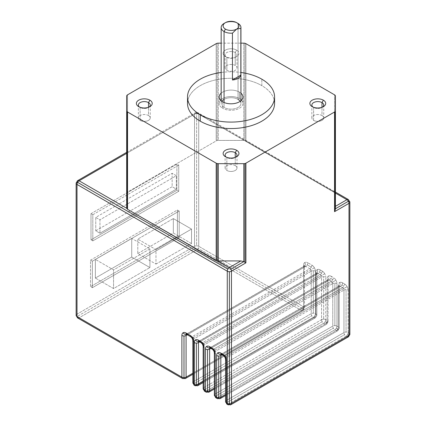 <?xml version="1.0" encoding="UTF-8"?>
<svg xmlns="http://www.w3.org/2000/svg" width="426" height="426" viewBox="0 0 426 426"><rect width="100%" height="100%" fill="white"/><g stroke="black" fill="none" stroke-linecap="round" stroke-linejoin="round"><path stroke-width="0.32" stroke-dasharray="2.13 1.6" d="M274.578 103.417A43.532 25.134 0 0 0 261.83 85.647L261.83 79.183L261.83 85.647A43.532 25.134 180 0 1 274.216 100.185M222.654 101.798L222.654 108.263A11.869 6.853 180 0 1 219.177 103.417A11.869 6.853 180 0 1 220.577 100.185A11.869 6.853 0 0 0 222.654 108.263L222.654 101.798M221.158 99.625A11.869 6.853 180 0 1 239.444 98.571L239.444 92.107A11.869 6.853 0 0 0 221.158 93.166A11.869 6.853 180 0 1 239.444 92.107L239.444 98.571A11.869 6.853 180 0 1 240.94 99.625A11.869 6.853 0 0 0 239.444 98.571A11.869 6.853 0 0 0 221.158 99.625M224.832 23.041A9.894 5.714 180 0 1 238.043 23.446L238.043 99.375A9.894 5.714 0 0 0 227.26 98.14A9.894 5.714 0 0 0 221.158 103.417A9.894 5.714 0 0 0 224.055 107.453L224.055 102.49L224.055 107.453A9.894 5.714 0 0 0 234.832 108.694A9.894 5.714 0 0 0 240.94 103.417A9.894 5.714 0 0 0 238.043 99.375L238.043 23.446A9.894 5.714 0 0 0 224.055 23.446M126.676 152.332L195.145 112.799A2.966 1.715 60 0 1 196.631 112.949A2.966 1.715 -120 0 0 195.145 112.799A2.966 1.715 -120 0 0 194.533 114.163A2.966 1.715 60 0 1 195.145 112.799L198.117 112.799A2.966 1.715 120 0 0 196.631 112.949L244.945 140.564L244.945 43.287L244.945 140.564L245.909 140.963L244.231 140.431A2.966 1.715 0 0 0 243.81 140.415L218.288 140.415A2.966 1.715 0 0 0 217.154 140.543A2.966 1.715 0 0 0 216.19 140.915L216.19 43.66L216.19 140.915L127.544 192.094A2.966 1.715 0 0 0 126.9 192.648L126.9 95.392L126.9 192.648A2.966 1.715 0 0 0 126.676 193.303L126.676 96.047L126.676 193.303A2.966 1.715 180 0 1 126.9 192.648A2.966 1.715 180 0 1 127.544 192.094L127.544 94.838L127.544 192.094L216.19 140.915A2.966 1.715 180 0 1 217.154 140.543L217.154 43.287L217.154 140.543A2.966 1.715 180 0 1 218.288 140.415L218.288 43.159L218.288 140.415L243.81 140.415L243.81 43.159L243.81 140.415A2.966 1.715 180 0 1 244.231 140.431L196.631 112.949A2.966 1.715 -60 0 1 198.117 112.799L198.117 112.799A2.966 1.715 -60 0 1 198.729 114.163L198.729 246.313A2.966 1.715 0 0 0 196.631 245.813L196.631 113.657A2.966 1.715 180 0 1 198.729 114.163A2.966 1.715 0 0 0 196.631 113.657A2.966 1.715 0 0 0 194.533 114.163A2.966 1.715 180 0 1 196.631 113.657L196.631 245.813A2.966 1.715 0 0 0 194.533 246.313A2.966 1.715 -120 0 0 195.145 248.379A2.966 1.715 -120 0 0 196.631 249.945A2.966 1.715 120 0 0 198.117 248.379L302.993 308.93A2.966 1.715 -60 0 1 301.507 310.495L196.631 249.945L79.108 317.801L183.984 378.347L79.108 317.801A2.966 1.715 60 0 1 77.623 316.23L195.145 248.379L77.623 316.23A2.966 1.715 60 0 1 77.01 314.164A2.966 1.715 0 0 0 76.137 315.378A2.966 1.715 180 0 1 77.01 314.164L194.533 246.313L194.533 114.163L194.533 246.313A2.966 1.715 180 0 1 196.631 245.813A2.966 1.715 180 0 1 198.729 246.313A2.966 1.715 -60 0 1 198.117 248.379A2.966 1.715 -60 0 1 196.631 249.945A2.966 1.715 60 0 1 195.145 248.379A2.966 1.715 60 0 1 194.533 246.313L77.01 314.164A2.966 1.715 -120 0 0 77.623 316.23A2.966 1.715 -120 0 0 79.108 317.801L196.631 249.945L301.507 310.495L183.984 378.347A2.966 1.715 -120 0 0 185.464 378.496M126.676 153.339L196.631 112.949L126.676 153.339M217.154 260.818L216.19 260.478M335.193 95.392L335.193 192.669L334.554 192.142L334.554 94.838L334.554 192.142L335.422 193.079L335.193 95.392M245.909 43.66L245.909 140.963L334.554 192.142L245.909 140.963L245.909 43.66M140.106 107.453L140.106 120.377A5.937 3.429 180 0 1 138.37 117.954A5.937 3.429 180 0 1 142.034 114.791A5.937 3.429 180 0 1 148.504 115.531L148.504 107.288L148.504 115.531A5.937 3.429 180 0 1 150.24 117.954A5.937 3.429 180 0 1 146.576 121.122A5.937 3.429 180 0 1 140.106 120.377L140.106 107.453L138.706 106.649L140.106 107.453A5.937 3.429 180 0 1 139.51 107.048A5.937 3.429 0 0 0 140.106 107.453A5.937 3.429 0 0 0 149.1 107.048A5.937 3.429 180 0 1 148.504 107.453A5.937 3.429 180 0 1 140.106 107.453L138.706 106.649M226.85 157.535L226.85 170.459A5.937 3.429 180 0 1 225.114 168.036A5.937 3.429 180 0 1 228.778 164.873A5.937 3.429 180 0 1 235.248 165.613L235.248 157.37L235.248 165.613A5.937 3.429 180 0 1 236.984 168.036A5.937 3.429 180 0 1 233.32 171.204A5.937 3.429 180 0 1 226.85 170.459L226.85 157.535L225.45 156.725L226.85 157.535A5.937 3.429 180 0 1 226.254 157.13A5.937 3.429 0 0 0 226.85 157.535A5.937 3.429 0 0 0 235.844 157.13A5.937 3.429 180 0 1 235.248 157.535A5.937 3.429 180 0 1 226.85 157.535L225.45 156.725M313.595 107.453L313.595 120.377A5.937 3.429 180 0 1 311.859 117.954A5.937 3.429 180 0 1 315.522 114.791A5.937 3.429 180 0 1 321.992 115.531L321.992 107.288L321.992 115.531A5.937 3.429 180 0 1 323.728 117.954A5.937 3.429 180 0 1 320.064 121.122A5.937 3.429 180 0 1 313.595 120.377L313.595 107.453L312.194 106.649L313.595 107.453A5.937 3.429 180 0 1 312.998 107.048A5.937 3.429 0 0 0 313.595 107.453A5.937 3.429 0 0 0 322.588 107.048A5.937 3.429 180 0 1 321.992 107.453A5.937 3.429 180 0 1 313.595 107.453L312.194 106.649M226.85 57.372L226.85 70.295A5.937 3.429 180 0 1 225.114 67.872A5.937 3.429 180 0 1 228.778 64.709A5.937 3.429 180 0 1 235.248 65.45L235.248 52.526A5.937 3.429 0 0 0 228.778 51.786A5.937 3.429 0 0 0 225.114 54.949A5.937 3.429 0 0 0 226.85 57.372L225.45 56.567A7.913 4.569 0 0 0 236.643 56.567A7.913 4.569 0 0 0 236.643 50.103L235.248 52.526A5.937 3.429 180 0 1 235.248 57.372A5.937 3.429 180 0 1 226.85 57.372L226.85 57.372A5.937 3.429 180 0 1 226.85 52.526A5.937 3.429 180 0 1 235.248 52.526L236.643 50.103A7.913 4.569 0 0 0 225.45 50.103A7.913 4.569 0 0 0 225.45 56.567L226.85 57.372A5.937 3.429 0 0 0 233.32 58.117A5.937 3.429 0 0 0 236.984 54.949A5.937 3.429 0 0 0 235.248 52.526L235.248 65.45A5.937 3.429 180 0 1 236.984 67.872A5.937 3.429 180 0 1 233.32 71.041A5.937 3.429 180 0 1 226.85 70.295L226.85 57.372L225.45 56.567A7.913 4.569 180 0 1 225.45 50.103A7.913 4.569 180 0 1 236.643 50.103A7.913 4.569 180 0 1 236.643 56.567A7.913 4.569 180 0 1 225.45 56.567M335.422 206.328L335.422 193.303A2.966 1.715 0 0 0 335.39 193.063A2.966 1.715 180 0 1 335.422 193.303L335.422 206.328M227.883 404.7A2.966 1.715 120 0 0 229.369 404.551L346.892 336.7L346.056 336.215A2.966 1.715 120 0 0 347.536 334.65L348.377 335.134A2.966 1.715 -60 0 1 346.892 336.7A2.966 1.715 120 0 0 348.377 335.134L347.536 334.65A2.966 1.715 120 0 0 348.154 332.584L348.154 290.09A2.966 1.715 0 0 0 346.056 289.589A2.966 1.715 0 0 0 343.958 290.09A1.981 1.145 -120 0 0 343.548 288.711L226.02 356.567A1.981 1.145 -120 0 0 225.035 355.524L342.557 287.667A1.981 1.145 60 0 1 343.548 288.711L347.126 286.645A4.947 2.854 60 0 1 348.154 290.09A4.947 2.854 -120 0 0 347.126 286.645A4.947 2.854 -120 0 0 344.655 284.035L342.557 282.821A2.966 1.715 -60 0 1 341.94 284.893A2.966 1.715 -60 0 1 340.459 286.458A2.966 1.715 -120 0 0 338.974 286.309L221.451 354.16A2.966 1.715 -120 0 0 221.222 354.341A2.966 1.715 60 0 1 221.451 354.16A2.966 2.423 -120 0 1 221.137 354.31A2.966 2.423 60 0 0 221.451 354.16L221.451 354.16A2.966 1.715 60 0 1 222.931 354.31L225.035 355.524A1.981 1.145 60 0 1 226.02 356.567L224.933 357.19L226.02 356.567A1.981 1.145 60 0 1 226.43 357.947L226.43 400.435L343.958 332.584A2.966 1.715 -120 0 0 344.57 334.65L227.047 402.501A2.966 1.715 60 0 1 226.43 400.435A2.966 1.715 0 0 0 225.562 401.643A2.966 1.715 180 0 1 226.43 400.435A2.966 1.715 -120 0 0 227.047 402.501A2.966 1.715 -120 0 0 228.528 404.066L229.369 404.551A2.966 1.715 -120 0 0 230.855 404.7M182.498 378.496A2.966 1.715 120 0 0 183.984 378.347L301.507 310.495A2.966 1.715 -120 0 0 302.993 310.645L192.824 374.246L302.993 310.645A2.966 1.715 -120 0 0 303.605 309.287L303.605 267.603L187.312 334.745L303.605 267.603L303.605 309.287A2.966 1.715 0 0 0 304.473 308.073L304.473 266.394A2.966 1.715 180 0 1 303.605 267.603A2.966 1.715 60 0 1 304.223 266.245L186.695 334.096A2.966 1.715 60 0 1 188.18 334.245L192.291 336.62A1.981 1.145 60 0 1 193.282 337.664A1.981 1.145 -120 0 0 192.291 336.62L309.819 268.769L305.703 266.394A2.966 1.715 120 0 0 307.189 264.828L311.3 267.203A2.966 1.715 -60 0 1 309.819 268.769A1.981 1.145 60 0 1 310.81 269.812L193.282 337.664A1.981 1.145 60 0 1 193.692 339.043A2.966 1.715 0 0 0 192.824 340.257A2.966 1.715 180 0 1 193.692 339.043L193.692 381.531A2.966 1.715 -120 0 0 194.309 383.602A2.966 1.715 60 0 1 193.692 381.531L311.214 313.68L311.214 271.192A2.966 1.715 180 0 1 313.318 270.691L313.318 313.179A2.966 1.715 0 0 0 311.214 313.68A2.966 1.715 -120 0 0 311.832 315.746L194.309 383.602A2.966 1.715 -120 0 0 195.79 385.168A2.966 1.715 -60 0 1 194.309 385.312A2.966 1.715 120 0 0 195.79 385.168L196.349 385.487L313.877 317.636L313.318 317.317A2.966 1.715 120 0 0 314.798 315.746L315.357 316.071A2.966 1.715 -60 0 1 313.877 317.636A2.966 1.715 -120 0 0 315.357 317.785L203.175 382.553L315.357 317.785A2.966 1.715 -120 0 0 315.975 316.427L315.975 274.743L199.677 341.886L315.975 274.743L315.975 316.427A2.966 1.715 0 0 0 316.843 315.213L316.843 273.535A2.966 1.715 180 0 1 315.975 274.743A2.966 1.715 60 0 1 316.587 273.385L199.064 341.237A2.966 1.715 60 0 1 200.55 341.386L202.648 342.595A2.966 1.715 -60 0 1 201.163 342.744A2.966 1.715 120 0 0 202.648 342.595A1.981 1.145 60 0 1 203.633 343.644A1.981 1.145 -120 0 0 202.648 342.595L320.171 274.743L318.073 273.535A2.966 1.715 120 0 0 319.559 271.969L321.657 273.178A2.966 1.715 -60 0 1 320.171 274.743A1.981 1.145 60 0 1 321.161 275.787L203.633 343.644A1.981 1.145 60 0 1 204.043 345.023A2.966 1.715 0 0 0 203.175 346.231A2.966 1.715 180 0 1 204.043 345.023L204.043 387.511A2.966 1.715 -120 0 0 204.661 389.577A2.966 1.715 60 0 1 204.043 387.511L321.571 319.66L321.571 277.166A2.966 1.715 180 0 1 323.669 276.666L323.669 319.154A2.966 1.715 0 0 0 321.571 319.66A2.966 1.715 -120 0 0 322.184 321.726L204.661 389.577A2.966 1.715 -120 0 0 206.147 391.143A2.966 1.715 -60 0 1 204.661 391.292A2.966 1.715 120 0 0 206.147 391.143L207.542 391.952L325.07 324.101L323.669 323.291A2.966 1.715 120 0 0 325.155 321.726L326.55 322.535A2.966 1.715 -60 0 1 325.07 324.101A2.966 1.715 -120 0 0 326.55 324.245L214.369 389.013L326.55 324.245A2.966 1.715 -120 0 0 327.168 322.887L327.168 281.208L210.87 348.351L327.168 281.208L327.168 322.887A2.966 1.715 0 0 0 328.036 321.678L328.036 279.994A2.966 1.715 180 0 1 327.168 281.208A2.966 1.715 60 0 1 327.78 279.85L210.258 347.701A2.966 1.715 60 0 1 211.743 347.845L213.841 349.059A2.966 1.715 -60 0 1 212.356 349.208A2.966 1.715 120 0 0 213.841 349.059A1.981 1.145 60 0 1 214.826 350.103A1.981 1.145 -120 0 0 213.841 349.059L331.364 281.208L329.266 279.994A2.966 1.715 120 0 0 330.752 278.428L332.85 279.642A2.966 1.715 -60 0 1 331.364 281.208A1.981 1.145 60 0 1 332.355 282.252L214.826 350.103A1.981 1.145 60 0 1 215.236 351.482A2.966 1.715 0 0 0 214.369 352.696A2.966 1.715 180 0 1 215.236 351.482L215.236 393.97A2.966 1.715 -120 0 0 215.854 396.042A2.966 1.715 60 0 1 215.236 393.97L332.765 326.119L332.765 283.631A2.966 1.715 180 0 1 334.863 283.13L334.863 325.618A2.966 1.715 0 0 0 332.765 326.119A2.966 1.715 -120 0 0 333.377 328.185L215.854 396.042A2.966 1.715 -120 0 0 217.335 397.607A2.966 1.715 -60 0 1 215.854 397.751A2.966 1.715 120 0 0 217.335 397.607L218.735 398.416L336.263 330.56L334.863 329.756A2.966 1.715 120 0 0 336.343 328.185L337.743 328.994A2.966 1.715 -60 0 1 336.263 330.56A2.966 1.715 -120 0 0 337.743 330.709L225.562 395.477L337.743 330.709A2.966 1.715 -120 0 0 338.361 329.351L338.361 287.667A2.966 1.715 0 0 0 339.229 286.458A2.966 1.715 0 0 0 338.361 285.244A5.937 3.429 60 0 1 339.591 282.529A2.966 2.423 -120 0 1 338.974 286.309L338.974 286.309A2.966 1.715 -120 0 0 338.361 287.667L338.361 329.351A2.966 1.715 0 0 0 339.229 328.137L339.229 286.458A2.966 1.715 180 0 1 338.361 287.667L222.063 354.81L338.361 287.667A2.966 1.715 60 0 1 338.974 286.309L338.974 286.309A2.966 2.423 60 0 0 339.591 282.529A5.937 3.429 60 0 1 342.557 282.821A5.937 3.429 -120 0 0 339.591 282.529A5.937 3.429 -120 0 0 338.361 285.244L338.361 326.928L336.961 326.119L336.961 283.631A2.966 1.715 0 0 0 334.863 283.13A2.966 1.715 0 0 0 332.765 283.631A1.981 1.145 -120 0 0 332.355 282.252L335.938 280.186A4.947 2.854 60 0 1 336.961 283.631A4.947 2.854 -120 0 0 335.938 280.186A4.947 2.854 -120 0 0 333.462 277.571L331.364 276.362A2.966 1.715 -60 0 1 330.752 278.428A2.966 1.715 -60 0 1 329.266 279.994A2.966 1.715 -120 0 0 327.78 279.85L327.78 279.85A2.966 2.423 60 0 0 328.398 276.064A5.937 3.429 60 0 1 331.364 276.362A5.937 3.429 -120 0 0 328.398 276.064A5.937 3.429 -120 0 0 327.168 278.785L327.168 320.464L325.768 319.66L325.768 277.166A2.966 1.715 0 0 0 323.669 276.666A2.966 1.715 0 0 0 321.571 277.166A1.981 1.145 -120 0 0 321.161 275.787L324.745 273.721A4.947 2.854 60 0 1 325.768 277.166A4.947 2.854 -120 0 0 324.745 273.721A4.947 2.854 -120 0 0 322.269 271.112L320.171 269.898A2.966 1.715 -60 0 1 319.559 271.969A2.966 1.715 -60 0 1 318.073 273.535A2.966 1.715 -120 0 0 316.587 273.385L316.587 273.385A2.966 2.423 60 0 0 317.205 269.605A5.937 3.429 60 0 1 320.171 269.898A5.937 3.429 -120 0 0 317.205 269.605A5.937 3.429 -120 0 0 315.975 272.32L315.975 314.005L315.416 313.68L315.416 271.192A2.966 1.715 0 0 0 313.318 270.691A2.966 1.715 0 0 0 311.214 271.192A1.981 1.145 -120 0 0 310.81 269.812L314.388 267.741A4.947 2.854 60 0 1 315.416 271.192A4.947 2.854 -120 0 0 314.388 267.741A4.947 2.854 -120 0 0 311.917 265.132L307.801 262.757A2.966 1.715 -60 0 1 307.189 264.828A2.966 1.715 -60 0 1 305.703 266.394A2.966 1.715 -120 0 0 304.223 266.245L304.223 266.245A2.966 2.423 60 0 0 304.835 262.464A5.937 3.429 60 0 1 307.801 262.757A5.937 3.429 -120 0 0 304.835 262.464A5.937 3.429 -120 0 0 303.605 265.18L303.605 306.864A2.966 1.715 -60 0 1 302.993 308.93L198.117 248.379A2.966 1.715 120 0 0 198.729 246.313L303.605 306.864L198.729 246.313L198.729 114.163L348.99 200.912L348.99 333.068L348.154 332.584A2.966 1.715 0 0 0 346.056 332.078A2.966 1.715 0 0 0 343.958 332.584L343.958 290.09A2.966 1.715 180 0 1 346.056 289.589L346.056 332.078L346.056 289.589A2.966 1.715 180 0 1 348.154 290.09L348.154 332.584L348.99 333.068A2.966 1.715 -60 0 1 348.377 335.134A2.966 1.715 120 0 0 348.99 333.068L348.99 200.912L198.729 114.163A2.966 1.715 120 0 0 198.117 112.799L335.422 192.073M341.94 284.893L344.043 286.102A2.966 1.715 -60 0 1 342.557 287.667L340.459 286.458A2.966 1.715 120 0 0 341.94 284.893A2.966 1.715 120 0 0 342.557 282.821L344.655 284.035A4.947 2.854 60 0 1 347.126 286.645L343.548 288.711A1.981 1.145 -120 0 0 342.557 287.667A2.966 1.715 120 0 0 344.043 286.102A2.966 1.715 120 0 0 344.655 284.035A2.966 1.715 -60 0 1 344.043 286.102L341.94 284.893M303.605 309.287L192.824 373.245L303.605 309.287A2.966 1.715 60 0 1 302.993 310.645L302.993 310.645A2.966 1.715 60 0 1 301.507 310.495A2.966 1.715 120 0 0 302.993 308.93A2.966 1.715 120 0 0 303.605 306.864L303.605 265.18A5.937 3.429 60 0 1 304.835 262.464A2.966 2.423 -120 0 1 304.223 266.245L304.223 266.245A2.966 1.715 60 0 1 305.703 266.394L309.819 268.769L192.291 336.62A2.966 1.715 -60 0 1 190.811 336.769A2.966 1.715 120 0 0 192.291 336.62L188.18 334.245L305.703 266.394L188.18 334.245A2.966 1.715 -120 0 0 186.695 334.096A2.966 1.715 -120 0 0 186.471 334.277A2.966 1.715 60 0 1 186.695 334.096A2.966 2.423 -120 0 1 186.38 334.245A2.966 2.423 60 0 0 186.695 334.096L304.223 266.245A2.966 1.715 -120 0 0 303.605 267.603A2.966 1.715 0 0 0 304.473 266.394A2.966 1.715 0 0 0 303.605 265.18A2.966 1.715 180 0 1 304.473 266.394L304.473 308.073A2.966 1.715 0 0 0 303.605 306.864A2.966 1.715 180 0 1 304.473 308.073A2.966 1.715 180 0 1 303.605 309.287M194.868 385.637A2.966 1.715 120 0 0 196.349 385.487L195.79 385.168L313.318 317.317L313.877 317.636A2.966 1.715 120 0 0 315.357 316.071A2.966 1.715 120 0 0 315.975 314.005A2.966 1.715 180 0 1 316.843 315.213A2.966 1.715 0 0 0 315.975 314.005A2.966 1.715 -60 0 1 315.357 316.071L314.798 315.746A2.966 1.715 120 0 0 315.416 313.68A2.966 1.715 0 0 0 313.318 313.179L313.318 270.691A2.966 1.715 180 0 1 315.416 271.192L315.416 313.68L315.975 314.005L315.975 272.32A2.966 1.715 180 0 1 316.843 273.535A2.966 1.715 0 0 0 315.975 272.32A5.937 3.429 60 0 1 317.205 269.605A2.966 2.423 -120 0 1 316.587 273.385L316.587 273.385A2.966 1.715 60 0 1 318.073 273.535L200.55 341.386L318.073 273.535L320.171 274.743L202.648 342.595L200.55 341.386A2.966 1.715 -120 0 0 199.064 341.237L199.064 341.237A2.966 2.423 -120 0 1 198.75 341.386A2.966 2.423 60 0 0 199.064 341.237A2.966 1.715 -120 0 0 198.835 341.418A2.966 1.715 60 0 1 199.064 341.237L316.587 273.385A2.966 1.715 -120 0 0 315.975 274.743A2.966 1.715 0 0 0 316.843 273.535L316.843 315.213A2.966 1.715 180 0 1 315.975 316.427L203.175 381.547L315.975 316.427A2.966 1.715 60 0 1 315.357 317.785L315.357 317.785A2.966 1.715 60 0 1 313.877 317.636L196.349 385.487A2.966 1.715 -120 0 0 197.834 385.637M206.062 392.101A2.966 1.715 120 0 0 207.542 391.952L206.147 391.143L323.669 323.291L325.07 324.101A2.966 1.715 120 0 0 326.55 322.535A2.966 1.715 120 0 0 327.168 320.464A2.966 1.715 180 0 1 328.036 321.678A2.966 1.715 0 0 0 327.168 320.464A2.966 1.715 -60 0 1 326.55 322.535L325.155 321.726A2.966 1.715 120 0 0 325.768 319.66A2.966 1.715 0 0 0 323.669 319.154L323.669 276.666A2.966 1.715 180 0 1 325.768 277.166L325.768 319.66L327.168 320.464L327.168 278.785A2.966 1.715 180 0 1 328.036 279.994A2.966 1.715 0 0 0 327.168 278.785A5.937 3.429 60 0 1 328.398 276.064A2.966 2.423 -120 0 1 327.78 279.85L327.78 279.85A2.966 1.715 60 0 1 329.266 279.994L211.743 347.845L329.266 279.994L331.364 281.208L213.841 349.059L211.743 347.845A2.966 1.715 -120 0 0 210.258 347.701L210.258 347.701A2.966 2.423 -120 0 1 209.943 347.845A2.966 2.423 60 0 0 210.258 347.701A2.966 1.715 -120 0 0 210.029 347.882A2.966 1.715 60 0 1 210.258 347.701L327.78 279.85A2.966 1.715 -120 0 0 327.168 281.208A2.966 1.715 0 0 0 328.036 279.994L328.036 321.678A2.966 1.715 180 0 1 327.168 322.887L214.369 388.011L327.168 322.887A2.966 1.715 60 0 1 326.55 324.245L326.55 324.245A2.966 1.715 60 0 1 325.07 324.101L207.542 391.952A2.966 1.715 -120 0 0 209.028 392.101M217.255 398.56A2.966 1.715 120 0 0 218.735 398.416L217.335 397.607L334.863 329.756L336.263 330.56A2.966 1.715 120 0 0 337.743 328.994A2.966 1.715 120 0 0 338.361 326.928A2.966 1.715 180 0 1 339.229 328.137A2.966 1.715 0 0 0 338.361 326.928A2.966 1.715 -60 0 1 337.743 328.994L336.343 328.185A2.966 1.715 120 0 0 336.961 326.119A2.966 1.715 0 0 0 334.863 325.618L334.863 283.13A2.966 1.715 180 0 1 336.961 283.631L336.961 326.119L338.361 326.928L338.361 285.244A2.966 1.715 180 0 1 339.229 286.458L339.229 328.137A2.966 1.715 180 0 1 338.361 329.351L225.562 394.471L338.361 329.351A2.966 1.715 60 0 1 337.743 330.709L337.743 330.709A2.966 1.715 60 0 1 336.263 330.56L218.735 398.416A2.966 1.715 -120 0 0 220.221 398.56M193.692 381.531A2.966 1.715 0 0 0 192.824 382.745A2.966 1.715 180 0 1 193.692 381.531L193.692 339.043L311.214 271.192L311.214 313.68L193.692 381.531M192.669 338.02L192.195 338.292L192.669 338.02M204.043 387.511A2.966 1.715 0 0 0 203.175 388.72A2.966 1.715 180 0 1 204.043 387.511L204.043 345.023L321.571 277.166L321.571 319.66L204.043 387.511M203.021 343.995L202.547 344.267L203.021 343.995M215.236 393.97A2.966 1.715 0 0 0 214.369 395.184A2.966 1.715 180 0 1 215.236 393.97L215.236 351.482L332.765 283.631L332.765 326.119L215.236 393.97M214.826 350.103L332.355 282.252A1.981 1.145 60 0 1 332.765 283.631L215.236 351.482A1.981 1.145 -120 0 0 214.826 350.103M225.562 359.155A2.966 1.715 180 0 1 226.43 357.947A2.966 1.715 0 0 0 225.562 359.155M223.549 355.667A2.966 1.715 120 0 0 225.035 355.524A2.966 1.715 -60 0 1 223.549 355.667M227.047 404.215A2.966 1.715 120 0 0 228.528 404.066A2.966 1.715 -60 0 1 227.047 404.215M77.623 180.656A2.966 1.715 -120 0 0 77.01 182.014L77.01 314.164L77.01 182.014A2.966 1.715 0 0 0 76.137 183.223M348.377 199.554A2.966 1.715 -60 0 1 348.99 200.912A2.966 1.715 120 0 0 348.377 199.554M222.931 354.31L340.459 286.458L342.557 287.667L225.035 355.524L222.931 354.31A2.966 1.715 -120 0 0 221.451 354.16L338.974 286.309A2.966 1.715 60 0 1 340.459 286.458L222.931 354.31A2.966 1.715 -60 0 1 221.451 354.459M211.743 347.845A2.966 1.715 -60 0 1 210.258 347.994M200.55 341.386A2.966 1.715 -60 0 1 199.064 341.535M215.854 396.042L333.377 328.185A2.966 1.715 -120 0 0 334.863 329.756L217.335 397.607A2.966 1.715 60 0 1 215.854 396.042M328.036 279.994L328.089 279.547L209.842 347.818M204.661 389.577L322.184 321.726A2.966 1.715 -120 0 0 323.669 323.291L206.147 391.143A2.966 1.715 60 0 1 204.661 389.577M203.633 343.644L321.161 275.787A1.981 1.145 60 0 1 321.571 277.166L204.043 345.023A1.981 1.145 -120 0 0 203.633 343.644M316.843 273.535L316.901 273.087L198.649 341.359M194.309 383.602L311.832 315.746A2.966 1.715 -120 0 0 313.318 317.317L195.79 385.168A2.966 1.715 60 0 1 194.309 383.602M193.282 337.664L310.81 269.812A1.981 1.145 60 0 1 311.214 271.192L193.692 339.043A1.981 1.145 -120 0 0 193.282 337.664M304.473 266.394L304.531 265.946L186.279 334.218M77.01 182.014L194.533 114.163L77.01 182.014M179.197 211.062L92.341 261.207L92.341 287.704L179.197 237.554L179.197 211.062L177.381 210.007L90.52 260.158L92.341 261.207L179.197 211.062L179.197 237.554L92.341 287.704L92.341 261.207L90.52 260.158L90.52 286.65L92.341 287.704L90.52 286.65L177.381 236.505L179.197 237.554L177.381 236.505L177.381 210.007L179.197 211.062M178.723 165.128L92.815 214.725L92.815 240.898L178.723 191.301L178.723 165.128L176.902 164.079L90.999 213.676L92.815 214.725L178.723 165.128L178.723 191.301L92.815 240.898L92.815 214.725L90.999 213.676L90.999 239.849L92.815 240.898L90.999 239.849L176.902 190.252L178.723 191.301L176.902 190.252L176.902 164.079L178.723 165.128M314.388 267.741L310.81 269.812A1.981 1.145 -120 0 0 309.819 268.769A2.966 1.715 120 0 0 311.3 267.203A2.966 1.715 120 0 0 311.917 265.132A4.947 2.854 60 0 1 314.388 267.741M311.3 267.203L307.189 264.828A2.966 1.715 120 0 0 307.801 262.757L311.917 265.132A2.966 1.715 -60 0 1 311.3 267.203M324.745 273.721L321.161 275.787A1.981 1.145 -120 0 0 320.171 274.743A2.966 1.715 120 0 0 321.657 273.178A2.966 1.715 120 0 0 322.269 271.112A4.947 2.854 60 0 1 324.745 273.721M321.657 273.178L319.559 271.969A2.966 1.715 120 0 0 320.171 269.898L322.269 271.112A2.966 1.715 -60 0 1 321.657 273.178M335.938 280.186L332.355 282.252A1.981 1.145 -120 0 0 331.364 281.208A2.966 1.715 120 0 0 332.85 279.642A2.966 1.715 120 0 0 333.462 277.571A4.947 2.854 60 0 1 335.938 280.186M332.85 279.642L330.752 278.428A2.966 1.715 120 0 0 331.364 276.362L333.462 277.571A2.966 1.715 -60 0 1 332.85 279.642M349.863 202.126A2.966 1.715 0 0 0 348.99 200.912M349.863 334.277A2.966 1.715 0 0 0 348.99 333.068A2.966 1.715 180 0 1 349.863 334.277M347.536 334.65A2.966 1.715 -60 0 1 346.056 336.215A2.966 1.715 60 0 1 344.57 334.65A2.966 1.715 60 0 1 343.958 332.584A2.966 1.715 180 0 1 346.056 332.078A2.966 1.715 180 0 1 348.154 332.584A2.966 1.715 -60 0 1 347.536 334.65M336.343 328.185A2.966 1.715 -60 0 1 334.863 329.756A2.966 1.715 60 0 1 333.377 328.185A2.966 1.715 60 0 1 332.765 326.119A2.966 1.715 180 0 1 334.863 325.618A2.966 1.715 180 0 1 336.961 326.119A2.966 1.715 -60 0 1 336.343 328.185M325.155 321.726A2.966 1.715 -60 0 1 323.669 323.291A2.966 1.715 60 0 1 322.184 321.726A2.966 1.715 60 0 1 321.571 319.66A2.966 1.715 180 0 1 323.669 319.154A2.966 1.715 180 0 1 325.768 319.66A2.966 1.715 -60 0 1 325.155 321.726M314.798 315.746A2.966 1.715 -60 0 1 313.318 317.317A2.966 1.715 60 0 1 311.832 315.746A2.966 1.715 60 0 1 311.214 313.68A2.966 1.715 180 0 1 313.318 313.179A2.966 1.715 180 0 1 315.416 313.68A2.966 1.715 -60 0 1 314.798 315.746M221.035 354.283L339.282 286.011L339.229 286.458M226.02 356.567L343.548 288.711A1.981 1.145 60 0 1 343.958 290.09L226.43 357.947A1.981 1.145 -120 0 0 226.02 356.567M226.43 400.435L226.43 357.947L343.958 290.09L343.958 332.584L226.43 400.435M227.047 402.501L344.57 334.65A2.966 1.715 -120 0 0 346.056 336.215L228.528 404.066A2.966 1.715 60 0 1 227.047 402.501M229.369 404.551L228.528 404.066L346.056 336.215L346.892 336.7L229.369 404.551M240.94 43.159L221.158 43.159L240.94 43.159M187.882 100.185A43.532 25.134 180 0 1 217.015 79.625A43.532 25.134 180 0 1 261.83 85.647A43.532 25.134 0 0 0 214.39 80.194A43.532 25.134 0 0 0 187.52 103.417M149.915 248.912L113.556 269.903L95.371 259.402L131.73 238.411L149.915 248.912L131.73 238.411L131.73 257.07L149.915 267.571L149.915 248.912L149.915 267.571L131.73 257.07L95.371 278.061L113.556 288.562L149.915 267.571L113.556 288.562L95.371 278.061L95.371 259.402L113.556 269.903L113.556 288.562L113.556 269.903L149.915 248.912M155.975 264.072L191.53 243.55L173.339 233.049L137.79 253.571L155.975 264.072L137.79 253.571L137.79 239.108L155.975 249.609L155.975 264.072L155.975 249.609L137.79 239.108L173.339 218.586L191.53 229.087L155.975 249.609L191.53 229.087L173.339 218.586L173.339 233.049L191.53 243.55L191.53 229.087L191.53 243.55L155.975 264.072M90.52 260.158L177.381 210.007L177.381 236.505L90.52 286.65L90.52 260.158M131.73 238.411L95.371 259.402L95.371 278.061L131.73 257.07L131.73 238.411M137.79 253.571L173.339 233.049L173.339 218.586L137.79 239.108L137.79 253.571M99.95 233.224L176.343 189.123L172.147 186.7L95.754 230.801L99.95 233.224L95.754 230.801L95.754 217.393L99.95 219.816L99.95 233.224L99.95 219.816L95.754 217.393L172.147 173.291L176.343 175.714L99.95 219.816L176.343 175.714L172.147 173.291L172.147 186.7L176.343 189.123L176.343 175.714L176.343 189.123L99.95 233.224M90.999 213.676L176.902 164.079L176.902 190.252L90.999 239.849L90.999 213.676M95.754 230.801L172.147 186.7L172.147 173.291L95.754 217.393L95.754 230.801M140.106 120.377A5.937 3.429 0 0 0 148.504 120.377A5.937 3.429 0 0 0 148.504 115.531A5.937 3.429 0 0 0 140.106 115.531A5.937 3.429 0 0 0 140.106 120.377M313.595 120.377A5.937 3.429 0 0 0 321.992 120.377A5.937 3.429 0 0 0 321.992 115.531A5.937 3.429 0 0 0 313.595 115.531A5.937 3.429 0 0 0 313.595 120.377M226.85 70.295A5.937 3.429 0 0 0 235.248 70.295A5.937 3.429 0 0 0 235.248 65.45A5.937 3.429 0 0 0 226.85 65.45A5.937 3.429 0 0 0 226.85 70.295M226.85 170.459A5.937 3.429 0 0 0 235.248 170.459A5.937 3.429 0 0 0 235.248 165.613A5.937 3.429 0 0 0 226.85 165.613A5.937 3.429 0 0 0 226.85 170.459M240.94 93.166A11.869 6.853 0 0 0 239.444 92.107A11.869 6.853 180 0 1 240.94 93.166M241.521 100.185A11.869 6.853 180 0 1 242.921 103.417A11.869 6.853 180 0 1 235.594 109.748A11.869 6.853 180 0 1 222.654 108.263A11.869 6.853 0 0 0 238.118 108.923A11.869 6.853 0 0 0 241.521 100.185M240.232 101.297A9.894 5.714 180 0 1 236.494 108.183A9.894 5.714 180 0 1 224.055 107.453A9.894 5.714 180 0 1 221.861 101.297M224.055 99.375A9.894 5.714 180 0 1 238.043 99.375M221.158 72.479A43.532 25.134 180 0 1 240.94 72.479A43.532 25.134 0 0 0 221.158 72.479M219.177 103.417L219.177 96.952M240.94 103.417L240.94 100.744M138.37 117.954L138.37 105.03M148.504 107.453L149.899 106.649M225.114 168.036L225.114 155.112M235.248 157.535L236.643 156.725M311.859 117.954L311.859 105.03M321.992 107.453L323.387 106.649M225.114 67.872L225.114 54.949M235.248 57.372L236.643 56.567M225.562 395.477L337.743 330.709L339.229 328.137M214.369 389.013L326.55 324.245L328.036 321.678M203.175 382.553L315.357 317.785L316.843 315.213M192.824 374.246L302.993 310.645L304.473 308.073M236.984 54.949L236.984 67.872M323.728 105.03L323.728 117.954M236.984 155.112L236.984 168.036M150.24 105.03L150.24 117.954M221.158 100.744L221.158 103.417M242.921 96.952L242.921 103.417"/><path stroke-width="0.64" d="M274.216 100.185A43.532 25.134 180 0 1 250.264 125.968A43.532 25.134 180 0 1 200.268 121.186L200.268 114.722L200.268 121.186A43.532 25.134 0 0 0 247.708 126.634A43.532 25.134 0 0 0 274.578 103.417L274.578 96.952A43.532 25.134 180 0 1 247.708 120.175A43.532 25.134 180 0 1 200.268 114.722A43.532 25.134 180 0 1 187.52 96.952A43.532 25.134 180 0 1 221.158 72.479A43.532 25.134 0 0 0 189.192 90.056A43.532 25.134 0 0 0 200.268 114.722A43.532 25.134 0 0 0 261.83 114.722A43.532 25.134 0 0 0 261.83 79.183A43.532 25.134 180 0 1 274.578 96.952M220.577 100.185A11.869 6.853 180 0 1 221.158 99.625A11.869 6.853 0 0 0 220.577 100.185M221.158 93.166A11.869 6.853 0 0 0 219.177 96.952A11.869 6.853 0 0 0 222.654 101.798A11.869 6.853 0 0 0 235.594 103.284A11.869 6.853 0 0 0 242.921 96.952A11.869 6.853 0 0 0 240.94 93.166A11.869 6.853 180 0 1 238.565 102.261A11.869 6.853 180 0 1 222.654 101.798A11.869 6.853 180 0 1 221.158 93.166M225.45 22.637L224.055 23.446A9.894 5.714 0 0 0 224.055 31.524L224.055 102.49L224.055 31.524L225.45 29.101A7.913 4.569 180 0 1 225.45 22.637A7.913 4.569 180 0 1 236.643 22.637L236.643 22.637A7.913 4.569 180 0 1 236.643 29.101L240.844 28.292L240.844 75.141A9.894 5.714 180 0 1 232.447 79.992L232.447 33.137A9.894 5.714 180 0 1 224.055 31.524A9.894 5.714 0 0 0 232.447 33.137L236.643 29.101A7.913 4.569 180 0 1 225.45 29.101L224.055 31.524A9.894 5.714 180 0 1 221.158 27.482A9.894 5.714 180 0 1 224.832 23.041M238.043 23.446A9.894 5.714 180 0 1 240.94 27.482A9.894 5.714 180 0 1 240.844 28.292A9.894 5.714 0 0 0 238.043 23.446L236.643 22.637A7.913 4.569 0 0 0 225.45 22.637A7.913 4.569 0 0 0 225.45 29.101A7.913 4.569 0 0 0 236.643 29.101L232.447 33.137L232.447 79.992L240.844 75.141L240.844 28.292L236.643 29.101A7.913 4.569 0 0 0 236.643 22.637M126.676 152.332L77.623 180.656A2.966 1.715 60 0 1 79.108 180.8L126.676 153.339L79.108 180.8A2.966 1.715 120 0 0 77.623 182.365L227.883 269.12A2.966 1.715 -60 0 1 229.369 267.555L217.154 260.818L217.154 163.547A2.966 1.715 180 0 1 216.19 163.174L216.19 260.478L127.544 209.299L126.703 208.282L79.108 180.8A2.966 1.715 -120 0 0 77.623 180.656L126.676 152.332L77.623 180.656A2.966 1.715 60 0 0 77.01 182.014A2.966 1.715 180 0 0 76.137 183.223L76.137 315.378L76.137 183.223A2.966 1.715 0 0 0 77.01 184.437A2.966 1.715 180 0 1 76.137 183.223L77.623 180.656M243.81 261.639L230.855 269.12A2.966 1.715 60 0 1 231.467 271.192L245.909 262.853L243.81 261.639L245.909 262.853L245.909 163.174A2.966 1.715 180 0 1 244.945 163.547L244.945 262.299L244.945 163.547A2.966 1.715 0 0 0 245.909 163.174L245.909 262.853L231.467 271.192A2.966 1.715 180 0 1 229.369 271.692A2.966 1.715 180 0 1 227.271 271.192L227.271 403.342A2.966 1.715 0 0 0 229.369 403.843L229.369 271.692L229.369 403.843A2.966 1.715 0 0 0 231.467 403.342L231.467 271.192A2.966 1.715 -120 0 0 230.855 269.12A2.966 1.715 -120 0 0 229.369 267.555A2.966 1.715 120 0 0 227.883 269.12A2.966 1.715 120 0 0 227.271 271.192L77.01 184.437A2.966 1.715 -60 0 1 77.623 182.365A2.966 1.715 -60 0 1 79.108 180.8L126.703 208.282L127.544 209.299L127.544 111.995A2.966 1.715 180 0 1 126.9 111.442L126.9 208.713L126.9 111.442A2.966 1.715 0 0 0 127.544 111.995L216.19 163.174A2.966 1.715 0 0 0 217.154 163.547A2.966 1.715 0 0 0 218.288 163.675L243.81 163.675A2.966 1.715 0 0 0 244.945 163.547A2.966 1.715 180 0 1 243.81 163.675L243.81 261.639L240.844 260.93L229.369 267.555A2.966 1.715 60 0 1 230.855 269.12L243.81 261.639L243.81 163.675L218.288 163.675A2.966 1.715 180 0 1 217.154 163.547L217.154 260.818L217.867 260.914A2.966 1.715 0 0 0 218.288 260.93L218.288 163.675L218.288 260.93A2.966 1.715 180 0 1 217.867 260.914L229.369 267.555L240.844 260.93L218.288 260.93L240.844 260.93L243.81 261.639M335.193 210.194L335.193 111.442A2.966 1.715 180 0 1 334.554 111.995L334.554 211.674L335.193 210.194L334.554 211.674L334.554 111.995L245.909 163.174L334.554 111.995A2.966 1.715 0 0 0 335.193 111.442A2.966 1.715 0 0 0 335.422 110.781L335.422 96.047A2.966 1.715 0 0 0 335.193 95.392A2.966 1.715 0 0 0 334.554 94.838A2.966 1.715 180 0 1 335.193 95.392A2.966 1.715 180 0 1 335.422 96.047L335.422 110.781A2.966 1.715 180 0 1 335.193 111.442L335.193 210.194L335.422 208.751L348.377 201.269A2.966 1.715 -120 0 0 346.892 199.703L335.422 206.328L346.892 199.703A2.966 1.715 -60 0 1 348.377 199.554L335.422 192.073L348.377 199.554A2.966 1.715 120 0 0 346.892 199.703A2.966 1.715 60 0 1 348.377 201.269A2.966 1.715 60 0 1 348.99 203.335L348.99 335.491A2.966 1.715 0 0 0 349.863 334.277L349.863 202.126A2.966 1.715 180 0 1 348.99 203.335A2.966 1.715 0 0 0 349.863 202.126L349.863 334.277A2.966 1.715 180 0 1 348.99 335.491A2.966 1.715 60 0 1 348.377 336.849L230.855 404.7A2.966 1.715 60 0 1 229.369 404.551A2.966 1.715 -60 0 1 227.883 404.7L227.047 404.215L227.883 404.7A2.966 1.715 -60 0 1 227.271 403.342L227.271 271.192A2.966 1.715 0 0 0 229.369 271.692A2.966 1.715 0 0 0 231.467 271.192L231.467 403.342A2.966 1.715 180 0 1 229.369 403.843A2.966 1.715 180 0 1 227.271 403.342L226.43 402.858L227.271 403.342A2.966 1.715 120 0 0 227.883 404.7L230.855 404.7A2.966 1.715 -120 0 0 231.467 403.342A2.966 1.715 60 0 1 230.855 404.7L348.377 336.849A2.966 1.715 60 0 1 346.892 336.7A2.966 1.715 -120 0 0 348.377 336.849A2.966 1.715 -120 0 0 348.99 335.491L231.467 403.342L348.99 335.491L348.99 203.335L334.554 211.674L348.99 203.335A2.966 1.715 -120 0 0 348.377 201.269L335.422 208.751L335.193 210.194M244.945 43.287A2.966 1.715 180 0 1 245.909 43.66A2.966 1.715 0 0 0 244.945 43.287A2.966 1.715 0 0 0 243.81 43.159L240.94 43.159L243.81 43.159A2.966 1.715 180 0 1 244.945 43.287M216.19 43.66A2.966 1.715 180 0 1 217.154 43.287A2.966 1.715 0 0 0 216.19 43.66L127.544 94.838A2.966 1.715 0 0 0 126.9 95.392A2.966 1.715 180 0 1 127.544 94.838L216.19 43.66M216.19 260.478L216.19 163.174L127.544 111.995L127.544 209.299L217.154 260.818M148.504 107.288L148.504 102.607A5.937 3.429 0 0 0 142.034 101.867A5.937 3.429 0 0 0 138.37 105.03A5.937 3.429 0 0 0 139.51 107.048A5.937 3.429 180 0 1 140.447 102.426A5.937 3.429 180 0 1 148.504 102.607A5.937 3.429 180 0 1 149.1 107.048A5.937 3.429 0 0 0 150.24 105.03A5.937 3.429 0 0 0 148.504 102.607L149.899 100.185L148.504 102.607L148.504 107.288M138.706 106.649A7.913 4.569 0 0 0 149.899 106.649A7.913 4.569 0 0 0 149.899 100.185A7.913 4.569 180 0 1 149.899 106.649A7.913 4.569 180 0 1 138.706 106.649A7.913 4.569 180 0 1 138.706 100.185A7.913 4.569 180 0 1 149.899 100.185A7.913 4.569 0 0 0 138.706 100.185A7.913 4.569 0 0 0 138.706 106.649L138.706 106.649M235.248 157.37L235.248 152.689A5.937 3.429 0 0 0 228.778 151.949A5.937 3.429 0 0 0 225.114 155.112A5.937 3.429 0 0 0 226.254 157.13A5.937 3.429 180 0 1 227.191 152.508A5.937 3.429 180 0 1 235.248 152.689A5.937 3.429 180 0 1 235.844 157.13A5.937 3.429 0 0 0 236.984 155.112A5.937 3.429 0 0 0 235.248 152.689L236.643 150.266L235.248 152.689L235.248 157.37M225.45 156.725A7.913 4.569 0 0 0 236.643 156.725A7.913 4.569 0 0 0 236.643 150.266A7.913 4.569 180 0 1 236.643 156.725A7.913 4.569 180 0 1 225.45 156.725A7.913 4.569 180 0 1 225.45 150.266A7.913 4.569 180 0 1 236.643 150.266A7.913 4.569 0 0 0 225.45 150.266A7.913 4.569 0 0 0 225.45 156.725L225.45 156.725M321.992 107.288L321.992 102.607A5.937 3.429 0 0 0 315.522 101.867A5.937 3.429 0 0 0 311.859 105.03A5.937 3.429 0 0 0 312.998 107.048A5.937 3.429 180 0 1 313.935 102.426A5.937 3.429 180 0 1 321.992 102.607A5.937 3.429 180 0 1 322.588 107.048A5.937 3.429 0 0 0 323.728 105.03A5.937 3.429 0 0 0 321.992 102.607L323.387 100.185L321.992 102.607L321.992 107.288M312.194 106.649A7.913 4.569 0 0 0 323.387 106.649A7.913 4.569 0 0 0 323.387 100.185A7.913 4.569 180 0 1 323.387 106.649A7.913 4.569 180 0 1 312.194 106.649A7.913 4.569 180 0 1 312.194 100.185A7.913 4.569 180 0 1 323.387 100.185A7.913 4.569 0 0 0 312.194 100.185A7.913 4.569 0 0 0 312.194 106.649L312.194 106.649M221.222 354.341A2.966 1.715 -120 0 0 220.833 355.524L222.063 354.81L220.833 355.524A2.966 1.715 60 0 1 221.222 354.341M185.464 378.496L192.824 374.246L185.464 378.496A2.966 1.715 -120 0 0 186.082 377.138A2.966 1.715 60 0 1 185.464 378.496L185.464 378.496A2.966 1.715 60 0 1 183.984 378.347A2.966 1.715 -60 0 1 182.498 378.496L77.623 317.945A2.966 1.715 120 0 0 79.108 317.801A2.966 1.715 -60 0 1 77.623 317.945L77.623 317.945A2.966 1.715 -60 0 1 77.01 316.587L77.01 184.437L77.01 316.587A2.966 1.715 180 0 1 76.137 315.378A2.966 1.715 0 0 0 77.01 316.587L181.886 377.138L181.886 335.454A2.966 1.715 0 0 0 183.984 335.96L183.984 377.638A2.966 1.715 0 0 0 186.082 377.138L186.082 335.454L187.312 334.745L186.082 335.454A2.966 1.715 180 0 1 183.984 335.96A2.966 1.715 0 0 0 186.082 335.454A2.966 1.715 60 0 1 186.471 334.277A2.966 1.715 -120 0 0 186.082 335.454L186.082 377.138A2.966 1.715 180 0 1 183.984 377.638L183.984 335.96A2.966 1.715 180 0 1 181.886 335.454A5.937 3.429 60 0 1 183.111 332.738A5.937 3.429 -120 0 0 181.886 335.454L181.886 377.138L77.01 316.587A2.966 1.715 120 0 0 77.623 317.945L182.498 378.496A2.966 1.715 -60 0 1 181.886 377.138A2.966 1.715 0 0 0 183.984 377.638A2.966 1.715 180 0 1 181.886 377.138A2.966 1.715 120 0 0 182.498 378.496L185.464 378.496L192.824 374.246M192.824 373.245L186.082 377.138L192.824 373.245M197.834 385.637L203.175 382.553L197.834 385.637A2.966 1.715 -120 0 0 198.447 384.279A2.966 1.715 60 0 1 197.834 385.637L197.834 385.637A2.966 1.715 60 0 1 196.349 385.487A2.966 1.715 -60 0 1 194.868 385.637L194.309 385.312L194.868 385.637A2.966 1.715 -60 0 1 194.251 384.279L194.251 342.595A2.966 1.715 0 0 0 196.349 343.1A2.966 1.715 0 0 0 198.447 342.595L199.677 341.886L198.447 342.595A2.966 1.715 60 0 1 198.835 341.418A2.966 1.715 -120 0 0 198.447 342.595A2.966 1.715 180 0 1 196.349 343.1L196.349 384.779A2.966 1.715 0 0 0 198.447 384.279L198.447 342.595L198.447 384.279A2.966 1.715 180 0 1 196.349 384.779L196.349 343.1A2.966 1.715 180 0 1 194.251 342.595A5.937 3.429 60 0 1 195.481 339.879A5.937 3.429 -120 0 0 194.251 342.595L194.251 384.279A2.966 1.715 0 0 0 196.349 384.779A2.966 1.715 180 0 1 194.251 384.279L193.692 383.954L194.251 384.279A2.966 1.715 120 0 0 194.868 385.637L197.834 385.637L203.175 382.553M203.175 381.547L198.447 384.279L203.175 381.547M209.028 392.101L214.369 389.013L209.028 392.101A2.966 1.715 -120 0 0 209.64 390.738A2.966 1.715 60 0 1 209.028 392.101L209.028 392.101A2.966 1.715 60 0 1 207.542 391.952A2.966 1.715 -60 0 1 206.062 392.101L204.661 391.292L206.062 392.101A2.966 1.715 -60 0 1 205.444 390.738L205.444 349.059A2.966 1.715 0 0 0 207.542 349.56A2.966 1.715 0 0 0 209.64 349.059L210.87 348.351L209.64 349.059A2.966 1.715 60 0 1 210.029 347.882A2.966 1.715 -120 0 0 209.64 349.059A2.966 1.715 180 0 1 207.542 349.56L207.542 391.244A2.966 1.715 0 0 0 209.64 390.738L209.64 349.059L209.64 390.738A2.966 1.715 180 0 1 207.542 391.244L207.542 349.56A2.966 1.715 180 0 1 205.444 349.059A5.937 3.429 60 0 1 206.674 346.343A5.937 3.429 -120 0 0 205.444 349.059L205.444 390.738A2.966 1.715 0 0 0 207.542 391.244A2.966 1.715 180 0 1 205.444 390.738L204.043 389.934L205.444 390.738A2.966 1.715 120 0 0 206.062 392.101L209.028 392.101L214.369 389.013M214.369 388.011L209.64 390.738L214.369 388.011M220.221 398.56L225.562 395.477L220.221 398.56A2.966 1.715 -120 0 0 220.833 397.202A2.966 1.715 60 0 1 220.221 398.56L220.221 398.56A2.966 1.715 60 0 1 218.735 398.416A2.966 1.715 -60 0 1 217.255 398.56L215.854 397.751L217.255 398.56A2.966 1.715 -60 0 1 216.637 397.202L216.637 355.524A2.966 1.715 0 0 0 218.735 356.024A2.966 1.715 0 0 0 220.833 355.524A2.966 1.715 180 0 1 218.735 356.024L218.735 397.703A2.966 1.715 0 0 0 220.833 397.202L220.833 355.524L220.833 397.202A2.966 1.715 180 0 1 218.735 397.703L218.735 356.024A2.966 1.715 180 0 1 216.637 355.524A5.937 3.429 60 0 1 217.867 352.803A5.937 3.429 -120 0 0 216.637 355.524L216.637 397.202A2.966 1.715 0 0 0 218.735 397.703A2.966 1.715 180 0 1 216.637 397.202L215.236 396.393L216.637 397.202A2.966 1.715 120 0 0 217.255 398.56L220.221 398.56L225.562 395.477M225.562 394.471L220.833 397.202L225.562 394.471M186.38 334.245A2.966 2.423 -120 0 1 183.111 332.738A5.937 3.429 60 0 1 186.082 333.031L190.193 335.406A2.966 1.715 120 0 0 190.811 336.769L186.695 334.394A2.966 1.715 120 0 0 188.18 334.245A2.966 1.715 -60 0 1 186.695 334.394L190.811 336.769A2.966 1.715 -60 0 1 190.193 335.406A4.947 2.854 60 0 1 192.669 338.02A4.947 2.854 -120 0 0 190.193 335.406L186.082 333.031A2.966 1.715 120 0 0 186.695 334.394L186.695 334.394A2.966 1.715 -60 0 1 186.082 333.031A5.937 3.429 -120 0 0 183.111 332.738A2.966 2.423 60 0 0 186.38 334.245M192.824 382.745L192.824 340.257A2.966 1.715 0 0 0 193.692 341.466L193.692 383.954A2.966 1.715 120 0 0 194.309 385.312L194.309 385.312A2.966 1.715 -60 0 1 193.692 383.954L193.692 341.466A4.947 2.854 -120 0 0 192.669 338.02A4.947 2.854 60 0 1 193.692 341.466A2.966 1.715 180 0 1 192.824 340.257L192.824 382.745A2.966 1.715 0 0 0 193.692 383.954A2.966 1.715 180 0 1 192.824 382.745L194.309 385.312L194.868 385.637M193.282 337.664L192.195 338.292L193.282 337.664M203.175 388.72L203.175 346.231A2.966 1.715 0 0 0 204.043 347.446L204.043 389.934A2.966 1.715 120 0 0 204.661 391.292L204.661 391.292A2.966 1.715 -60 0 1 204.043 389.934L204.043 347.446A4.947 2.854 -120 0 0 203.021 343.995A4.947 2.854 -120 0 0 200.55 341.386A2.966 1.715 120 0 0 201.163 342.744L199.064 341.535A2.966 1.715 120 0 0 200.55 341.386A4.947 2.854 60 0 1 203.021 343.995A4.947 2.854 60 0 1 204.043 347.446A2.966 1.715 180 0 1 203.175 346.231L203.175 388.72A2.966 1.715 0 0 0 204.043 389.934A2.966 1.715 180 0 1 203.175 388.72L204.661 391.292L206.062 392.101M203.633 343.644L202.547 344.267L203.633 343.644M199.064 341.237L198.649 341.359L199.064 341.535A2.966 1.715 -60 0 1 198.447 340.172A5.937 3.429 -120 0 0 195.481 339.879A2.966 2.423 60 0 0 198.75 341.386A2.966 2.423 -120 0 1 195.481 339.879A5.937 3.429 60 0 1 198.447 340.172A2.966 1.715 120 0 0 199.064 341.535L201.163 342.744A2.966 1.715 -60 0 1 200.55 341.386L198.447 340.172L200.55 341.386M214.369 395.184L214.369 352.696A2.966 1.715 0 0 0 215.236 353.905L215.236 396.393A2.966 1.715 120 0 0 215.854 397.751L215.854 397.751A2.966 1.715 -60 0 1 215.236 396.393L215.236 353.905A4.947 2.854 -120 0 0 214.214 350.46A4.947 2.854 -120 0 0 211.743 347.845A2.966 1.715 120 0 0 212.356 349.208L210.258 347.994A2.966 1.715 120 0 0 211.743 347.845A4.947 2.854 60 0 1 214.214 350.46A4.947 2.854 60 0 1 215.236 353.905A2.966 1.715 180 0 1 214.369 352.696L214.369 395.184A2.966 1.715 0 0 0 215.236 396.393A2.966 1.715 180 0 1 214.369 395.184L215.854 397.751L217.255 398.56M214.369 352.696L213.74 350.731L214.214 350.46L213.74 350.731L212.356 349.208A2.966 1.715 -60 0 1 211.743 347.845L209.64 346.636L211.743 347.845M209.943 347.845A2.966 2.423 -120 0 1 206.674 346.343A5.937 3.429 60 0 1 209.64 346.636A5.937 3.429 -120 0 0 206.674 346.343A2.966 2.423 60 0 0 209.943 347.845M225.562 401.643L225.562 359.155A2.966 1.715 0 0 0 226.43 360.369L226.43 402.858A2.966 1.715 120 0 0 227.047 404.215L227.047 404.215A2.966 1.715 -60 0 1 226.43 402.858L226.43 360.369A4.947 2.854 -120 0 0 225.407 356.919A4.947 2.854 -120 0 0 222.931 354.31A2.966 1.715 120 0 0 223.549 355.667L221.451 354.459A2.966 1.715 120 0 0 222.931 354.31A4.947 2.854 60 0 1 225.407 356.919A4.947 2.854 60 0 1 226.43 360.369A2.966 1.715 180 0 1 225.562 359.155L225.562 401.643A2.966 1.715 0 0 0 226.43 402.858A2.966 1.715 180 0 1 225.562 401.643L227.047 404.215L227.883 404.7M225.562 359.155L224.933 357.19L225.407 356.919L224.933 357.19L223.549 355.667A2.966 1.715 -60 0 1 222.931 354.31L220.833 353.095L222.931 354.31M221.137 354.31A2.966 2.423 -120 0 1 217.867 352.803A5.937 3.429 60 0 1 220.833 353.095A5.937 3.429 -120 0 0 217.867 352.803A2.966 2.423 60 0 0 221.137 354.31M335.422 193.079L346.892 199.703L335.422 193.079M221.451 354.459L221.451 354.459A2.966 1.715 -60 0 1 220.833 353.095A2.966 1.715 120 0 0 221.451 354.459L223.549 355.667L221.035 354.283L221.451 354.16M210.258 347.994L210.258 347.994A2.966 1.715 -60 0 1 209.64 346.636A2.966 1.715 120 0 0 210.258 347.994L212.356 349.208L209.842 347.818L210.258 347.701M348.99 200.912A2.966 1.715 180 0 1 349.863 202.126L348.377 199.554L335.422 192.073M334.554 94.838L245.909 43.66L334.554 94.838M221.158 43.159L218.288 43.159A2.966 1.715 0 0 0 217.154 43.287A2.966 1.715 180 0 1 218.288 43.159L221.158 43.159M126.9 95.392A2.966 1.715 0 0 0 126.676 96.047L126.676 110.781A2.966 1.715 0 0 0 126.9 111.442A2.966 1.715 180 0 1 126.676 110.781L126.676 208.037A2.966 1.715 0 0 0 126.703 208.282A2.966 1.715 180 0 1 126.676 208.037L126.676 96.047A2.966 1.715 180 0 1 126.9 95.392M187.52 96.952L187.52 103.417A43.532 25.134 0 0 0 200.268 121.186A43.532 25.134 180 0 1 187.882 100.185M335.422 208.751L335.422 110.781L335.422 208.751M227.883 269.12L77.623 182.365A2.966 1.715 120 0 0 77.01 184.437L227.271 271.192A2.966 1.715 -60 0 1 227.883 269.12M232.447 79.992A9.894 5.714 0 0 0 240.844 75.141L232.447 79.992M240.94 99.625A11.869 6.853 180 0 1 241.521 100.185A11.869 6.853 0 0 0 240.94 99.625M221.861 101.297A9.894 5.714 180 0 1 224.055 99.375M238.043 99.375A9.894 5.714 180 0 1 240.232 101.297M240.94 72.479A43.532 25.134 180 0 1 261.83 79.183A43.532 25.134 0 0 0 240.94 72.479M240.94 100.744L240.94 27.482M230.855 404.7L348.377 336.849L349.863 334.277M186.695 334.096L186.279 334.218L190.811 336.769L192.195 338.292L192.824 340.257M203.175 346.231L202.547 344.267L201.163 342.744L199.064 341.535M76.137 315.378L77.623 317.945L182.498 378.496M221.158 27.482L221.158 100.744"/></g></svg>
